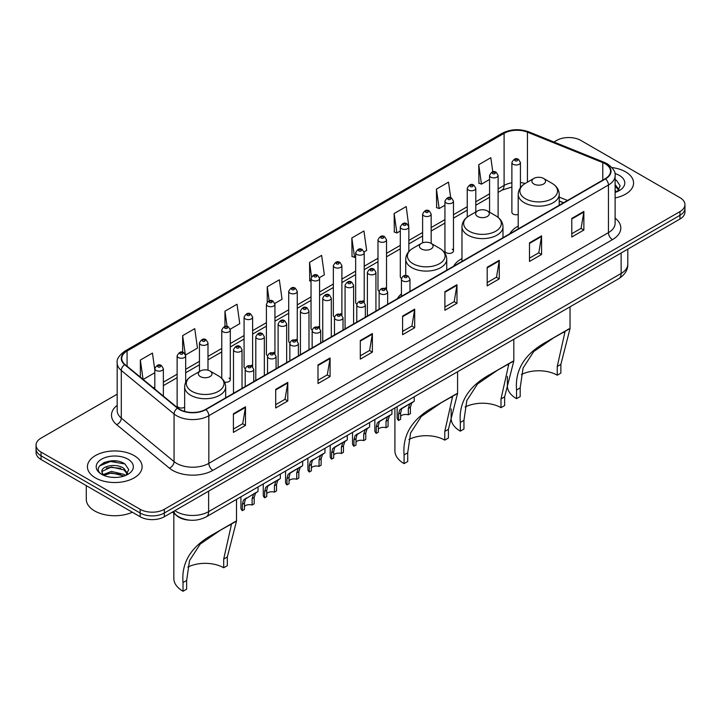 <?xml version="1.0" encoding="UTF-8"?>
<svg xmlns="http://www.w3.org/2000/svg" width="721" height="721" viewBox="0 0 721 721"><rect width="100%" height="100%" fill="white"/><g stroke="black" fill="none" stroke-linecap="round" stroke-linejoin="round"><path stroke-width="1.08" d="M401.426 293.916A30.192 17.43 0 0 0 397.406 298.674M461.972 258.578A30.192 17.43 0 0 0 453.644 266.211M518.201 226.115A30.192 17.43 0 0 0 509.873 233.739M453.473 250.953L453.473 201.186A4.272 2.469 180 0 1 450.841 203.466A4.272 2.469 180 0 1 446.182 202.925A4.272 2.469 180 0 1 444.929 201.186L444.929 250.953A4.272 2.469 0 0 0 446.182 252.701A4.272 2.469 0 0 0 450.841 253.233A4.272 2.469 0 0 0 453.473 250.953A4.272 2.469 0 0 0 452.22 249.214M408.843 251.521L408.843 226.953A4.272 2.469 180 0 1 406.202 229.233A4.272 2.469 180 0 1 401.552 228.701A4.272 2.469 180 0 1 400.299 226.953L400.299 276.72A4.272 2.469 0 0 0 401.498 278.441M386.528 289.5L386.528 239.841A4.272 2.469 180 0 1 383.887 242.121A4.272 2.469 180 0 1 379.228 241.58A4.272 2.469 180 0 1 377.984 239.841L377.984 289.608A4.272 2.469 0 0 0 379.183 291.32M362.96 300.747A4.272 2.469 0 0 1 364.204 302.378L364.213 252.72A4.272 2.469 180 0 1 361.572 255A4.272 2.469 180 0 1 356.913 254.468A4.272 2.469 180 0 1 355.66 252.72L355.66 302.496A4.272 2.469 0 0 0 356.868 304.208M340.636 313.635A4.272 2.469 0 0 1 341.889 315.266L341.889 265.607A4.272 2.469 180 0 1 339.258 267.888A4.272 2.469 180 0 1 334.598 267.347A4.272 2.469 180 0 1 333.345 265.607L333.345 315.374A4.272 2.469 0 0 0 334.553 317.096M318.322 326.514A4.272 2.469 0 0 1 319.574 328.154L319.574 278.495A4.272 2.469 180 0 1 316.934 280.766A4.272 2.469 180 0 1 312.283 280.235A4.272 2.469 180 0 1 311.03 278.495L311.03 328.262A4.272 2.469 0 0 0 312.229 329.975M297.259 341.042L297.259 291.374A4.272 2.469 180 0 1 294.619 293.654A4.272 2.469 180 0 1 289.968 293.123A4.272 2.469 180 0 1 288.715 291.374L288.715 341.15A4.272 2.469 0 0 0 289.914 342.863M273.692 352.29A4.272 2.469 0 0 1 274.935 353.921L274.944 304.262A4.272 2.469 180 0 1 272.304 306.542A4.272 2.469 180 0 1 267.644 306.001A4.272 2.469 180 0 1 266.4 304.262L266.4 354.029A4.272 2.469 0 0 0 267.599 355.75M251.377 365.168A4.272 2.469 0 0 1 252.62 366.809L252.62 317.141A4.272 2.469 180 0 1 249.989 319.421A4.272 2.469 180 0 1 245.329 318.889A4.272 2.469 180 0 1 244.077 317.141L244.077 366.917A4.272 2.469 0 0 0 245.284 368.629M185.676 382.319L185.676 355.795A4.272 2.469 180 0 1 183.035 358.076A4.272 2.469 180 0 1 178.384 357.544A4.272 2.469 180 0 1 177.132 355.795L177.132 405.572A4.272 2.469 0 0 0 178.384 407.311A4.272 2.469 0 0 0 184.657 407.167M520.427 187.685L520.427 162.531A4.272 2.469 180 0 1 517.786 164.812A4.272 2.469 180 0 1 513.136 164.271A4.272 2.469 180 0 1 511.883 162.531L511.883 212.298A4.272 2.469 0 0 0 513.136 214.047A4.272 2.469 0 0 0 518.201 214.47M563.48 202.79L559.217 201.069M386.519 289.5A4.272 2.469 0 0 0 385.275 287.868M297.25 341.033A4.272 2.469 0 0 0 296.007 339.402M224.564 382.112A4.272 2.469 0 0 0 230.305 379.796A4.272 2.469 0 0 0 229.053 378.056M189.92 520.183A17.088 9.869 180 0 1 177.114 516.002L172.373 512.09M117.054 461.089A22.784 13.158 0 0 0 103.716 462.675M117.181 394.18L41.052 438.125A17.088 9.869 0 0 0 36.05 445.109L36.05 452.545A17.088 9.869 0 0 0 41.052 459.529L140.153 516.741A17.088 9.869 0 0 0 164.325 516.741L679.948 219.049A17.088 9.869 0 0 0 684.95 212.073L684.95 208.351A17.088 9.869 0 0 1 679.948 215.327A17.088 9.869 0 0 0 684.95 208.351L684.95 204.629A17.088 9.869 0 0 0 679.948 197.653L580.847 140.433A17.088 9.869 0 0 0 556.675 140.433L553.953 142.01M36.05 445.109A17.088 9.869 0 0 0 41.052 452.085L140.153 509.296A17.088 9.869 0 0 0 164.325 509.296L164.325 513.019L679.948 215.327L164.325 513.019A17.088 9.869 0 0 1 140.153 513.019A17.088 9.869 0 0 0 164.325 513.019L164.325 516.741M41.052 452.085L41.052 455.807L140.153 513.019L41.052 455.807A17.088 9.869 0 0 1 36.05 448.832A17.088 9.869 0 0 0 41.052 455.807L41.052 459.529M625.567 171.832A27.344 15.79 0 0 0 611.904 167.551A27.344 15.79 0 0 1 625.567 171.832A27.344 15.79 0 0 1 633.57 182.999A27.344 15.79 0 0 0 625.567 171.832M134.106 455.573A27.344 15.79 0 0 0 104.311 452.148A27.344 15.79 0 0 0 87.43 466.739A27.344 15.79 0 0 0 95.433 477.897A27.344 15.79 0 0 0 125.238 481.322A27.344 15.79 0 0 0 142.118 466.739A27.344 15.79 0 0 0 134.106 455.573A27.344 15.79 0 0 0 104.311 452.148A27.344 15.79 0 0 0 87.43 466.739A27.344 15.79 0 0 0 95.433 477.897A27.344 15.79 0 0 0 125.238 481.322A27.344 15.79 0 0 0 142.118 466.739A27.344 15.79 0 0 0 134.106 455.573M605.216 163.811A18.232 10.527 180 0 1 610.561 171.256A18.232 10.527 180 0 1 605.216 178.691L205.611 409.402A18.232 10.527 180 0 1 177.79 407.996L125.03 364.502A18.232 10.527 180 0 1 121.732 358.463A18.232 10.527 180 0 1 127.076 351.019L504.096 133.349A18.232 10.527 180 0 1 527.439 132.168L602.783 162.631A18.232 10.527 180 0 1 605.216 163.811M605.541 163.622A18.683 10.788 0 0 0 603.044 162.414L527.7 131.952A18.683 10.788 0 0 0 503.772 133.169L126.752 350.839A18.683 10.788 0 0 0 124.661 364.655L177.411 408.149A18.683 10.788 0 0 0 205.936 409.591L605.541 178.88A18.683 10.788 0 0 0 605.541 163.622M233.406 413.782L233.406 432.384L245.491 425.408L245.491 406.797L233.406 413.782M233.406 429.085L242.716 423.714L245.446 407.419A4.56 2.632 -120 0 0 245.491 406.797M242.635 423.759L245.491 425.408M275.701 389.358L275.701 407.969L287.787 400.984L287.787 382.382L275.701 389.358M275.701 404.661L285.011 399.29L287.742 382.995A4.56 2.632 -120 0 0 287.787 382.382M284.93 399.335L287.787 400.984M317.997 364.934L317.997 383.545L330.083 376.569L330.083 357.958L317.997 364.934M317.997 380.246L327.307 374.866L330.038 358.58A4.56 2.632 -120 0 0 330.083 357.958M327.226 374.92L330.083 376.569M360.302 340.519L360.302 359.121L372.387 352.145L372.387 333.544L360.302 340.519M360.302 355.823L369.603 350.451L372.333 334.156A4.56 2.632 -120 0 0 372.387 333.544M369.522 350.496L372.387 352.145M571.78 218.418L571.78 237.02L583.866 230.044L583.866 211.442L571.78 218.418M571.78 233.721L581.09 228.35L583.821 212.055A4.56 2.632 -120 0 0 583.866 211.442M581.009 228.395L583.866 230.044M529.484 242.842L529.484 261.444L541.57 254.468L541.57 235.857L529.484 242.842M529.484 258.145L538.794 252.774L541.525 236.479A4.56 2.632 -120 0 0 541.57 235.857M538.713 252.819L541.57 254.468M487.189 267.257L487.189 285.867L499.274 278.883L499.274 260.281L487.189 267.257M487.189 282.56L496.499 277.188L499.229 260.903A4.56 2.632 -120 0 0 499.274 260.281M496.418 277.234L499.274 278.883M444.893 291.681L444.893 310.282L456.979 303.307L456.979 284.705L444.893 291.681M444.893 306.984L454.203 301.612L456.925 285.318A4.56 2.632 -120 0 0 456.979 284.705M454.122 301.657L456.979 303.307M402.597 316.095L402.597 334.706L414.683 327.731L414.683 309.12L402.597 316.095M402.597 331.399L411.907 326.027L414.629 309.742A4.56 2.632 -120 0 0 414.683 309.12M411.826 326.072L414.683 327.731M615.112 197.924A27.344 15.79 0 0 0 633.57 182.999A27.344 15.79 0 0 1 615.112 197.924M164.325 509.296L679.948 211.604A17.088 9.869 0 0 0 684.95 204.629M230.206 329.2L239.76 323.675L237.029 304.235L224.952 311.211L224.952 326.469M185.567 354.966L197.464 348.099L194.733 328.659L182.647 335.635L182.647 352.281M154.817 369.99L152.437 353.074L140.352 360.058L140.352 377.137M364.105 251.89L366.656 250.421L363.925 230.981L351.839 237.957L352.037 256.451M408.735 226.124L406.22 206.557L394.135 213.533L394.333 232.027M450.706 197.734L448.516 182.134L436.43 189.118L436.629 207.612M492.794 171.85L490.812 157.719L478.735 164.694L478.924 183.188M274.836 303.424L282.055 299.26L279.333 279.82L267.248 286.796L267.248 302.027M319.466 277.657L324.351 274.836L321.629 255.396L309.543 262.372L309.733 280.866M311.03 281.352L309.543 280.793M309.543 262.372L311.553 276.693M351.839 237.957L354.57 257.397L355.66 256.757M354.57 257.397L351.839 256.379M394.135 213.533L396.865 232.973L400.299 230.99M396.865 232.973L394.135 231.955M436.43 189.118L439.161 208.558L444.929 205.224M439.161 208.558L436.43 207.531M478.735 164.694L481.457 184.134L489.568 179.457M481.457 184.134L478.735 183.116M267.248 286.796L269.212 300.801M224.952 311.211L227.088 326.46M182.647 335.635L185.252 354.173M143.164 379.444L154.817 372.721M140.352 360.058L143.064 379.372M615.112 190.443L616.843 191.795M615.112 191.921L615.608 192.255M615.112 184.54L619.033 189.794M615.112 186.018L618.744 190.173M615.112 192.417A18.575 10.725 0 0 0 619.357 190.578A18.575 10.725 0 0 0 619.357 175.41A18.575 10.725 0 0 0 614.905 173.518M617.275 191.615L620.186 185.901L616.509 180.358M615.112 179.664L616.257 180.187M557.243 375.199L557.243 366.484L564.922 332.21L562.578 332.633L554.476 337.266L533.765 351.515L523.076 368.025L520.183 387.88L516.56 389.98C514.848 369.909 524.663 353.966 545.995 342.151L570.041 328.551L560.866 364.393L560.866 373.099L557.243 375.199A26.208 15.132 0 0 0 521.364 374.56M520.183 387.88L520.183 396.595L516.56 398.686A31.336 18.088 0 0 1 507.377 385.897L507.377 376.443M533.882 184.017A6.84 3.947 0 0 0 543.544 184.017A6.84 3.947 0 0 0 543.544 178.438L552.034 183.341A18.836 10.878 0 0 1 552.034 198.726A18.836 10.878 0 0 1 525.393 198.726A18.836 10.878 0 0 1 525.393 183.341C520.751 186.099 518.354 189.758 518.201 194.319A20.512 11.842 0 0 0 524.212 202.691A20.512 11.842 0 0 0 546.563 205.26A20.512 11.842 0 0 0 559.217 194.319C559.072 189.758 556.675 186.099 552.034 183.341L543.544 178.438A6.84 3.947 0 0 0 533.882 178.438A6.84 3.947 0 0 0 533.882 184.017M516.56 389.98L516.56 398.686M569.184 328.758L545.995 342.151L569.184 328.758M501.005 407.662L501.005 398.956L508.684 364.673L506.349 365.105L498.238 369.729L477.527 383.987L466.838 400.488L463.945 420.352L460.322 422.443C458.619 402.372 468.425 386.429 489.757 374.623L513.812 361.014L504.637 396.856L504.637 405.572L501.005 407.662A26.208 15.132 0 0 0 465.126 407.023M463.945 420.352L463.945 429.058L460.322 431.158A31.336 18.088 0 0 1 451.148 418.36L451.148 408.906M477.644 216.489A6.84 3.947 0 0 0 487.315 216.489A6.84 3.947 0 0 0 487.315 210.902L495.796 215.804A18.836 10.878 0 0 1 495.796 231.189A18.836 10.878 0 0 1 469.155 231.189A18.836 10.878 0 0 1 469.155 215.804C464.513 218.562 462.116 222.221 461.972 226.791A20.512 11.842 0 0 0 467.974 235.163A20.512 11.842 0 0 0 490.325 237.723A20.512 11.842 0 0 0 502.988 226.791C502.834 222.221 500.437 218.562 495.796 215.804L487.315 210.902A6.84 3.947 0 0 0 477.644 210.902A6.84 3.947 0 0 0 477.644 216.489M460.322 422.443L460.322 431.158M512.955 361.23L489.757 374.623L512.955 361.23M444.776 440.134L444.776 431.419L452.446 397.136L450.111 397.568L442 402.201L421.298 416.45L410.61 432.951L407.707 452.815L404.084 454.915C402.381 434.844 412.196 418.901 433.519 407.086L457.574 393.486L448.399 429.328L448.399 438.035L444.776 440.134A26.208 15.132 0 0 0 408.888 439.495M407.707 452.815L407.707 461.53L404.084 463.621A31.336 18.088 0 0 1 394.91 450.832L394.91 407.933M421.406 248.952A6.84 3.947 0 0 0 431.077 248.952A6.84 3.947 0 0 0 431.077 243.374L439.567 248.276A18.836 10.878 0 0 1 439.567 263.652A18.836 10.878 0 0 1 412.917 263.652A18.836 10.878 0 0 1 412.917 248.276C408.284 251.025 405.887 254.693 405.734 259.254A20.512 11.842 0 0 0 411.736 267.626A20.512 11.842 0 0 0 434.087 270.195A20.512 11.842 0 0 0 446.75 259.254C446.596 254.693 444.208 251.025 439.567 248.276L431.077 243.374A6.84 3.947 0 0 0 421.406 243.374A6.84 3.947 0 0 0 421.406 248.952M404.084 454.915L404.084 463.621M456.717 393.693L433.519 407.086L456.717 393.693M223.699 567.769L223.699 559.054L231.378 524.78L229.044 525.203L220.932 529.836L200.222 544.085L189.533 560.587L186.64 580.45L183.017 582.55C181.304 562.479 191.119 546.536 212.452 534.721L236.506 521.121L227.322 556.963L227.322 565.67L223.699 567.769A26.208 15.132 0 0 0 187.821 567.13M186.64 580.45L186.64 589.165L183.017 591.256A31.336 18.088 0 0 1 173.833 578.467L173.833 513.298M200.339 376.587A6.84 3.947 0 0 0 210 376.587A6.84 3.947 0 0 0 210 371.009L218.49 375.911A18.836 10.878 0 0 1 218.49 391.296A18.836 10.878 0 0 1 191.849 391.296A18.836 10.878 0 0 1 191.849 375.911C187.208 378.66 184.81 382.328 184.657 386.889A20.512 11.842 0 0 0 190.668 395.261A20.512 11.842 0 0 0 213.019 397.83A20.512 11.842 0 0 0 225.673 386.889C225.529 382.328 223.131 378.66 218.49 375.911L210 371.009A6.84 3.947 0 0 0 200.339 371.009A6.84 3.947 0 0 0 200.339 376.587M183.017 582.55L183.017 591.256M235.641 521.328L212.452 534.721L235.641 521.328M86.286 485.639L86.286 499.293A28.489 16.448 0 0 0 94.631 510.928A28.489 16.448 0 0 0 132.349 512.234M111.665 477.311L116 477.437M103.148 474.58L111.44 471.417L123.877 474.328L125.391 475.536M103.905 475.382L111.44 472.895L124.156 475.995M103.274 475.157L101.94 472.039A12.879 7.435 0 0 0 104.022 475.481M127.581 473.535L123.877 468.416C116.153 462.657 100.246 466.217 101.94 472.039L101.895 471.471M101.976 472.219L102.337 471.264L111.44 466.992L123.877 469.894L127.284 473.913M125.824 475.355L128.735 469.641L125.057 464.099C112.025 454.726 88.863 467.073 102.238 474.643L102.896 475.049M127.905 459.151A18.575 10.725 0 0 0 101.643 459.151A18.575 10.725 0 0 0 101.643 474.319A18.575 10.725 0 0 0 127.905 474.319A18.575 10.725 0 0 0 127.905 459.151M99.516 465.955L110.43 461.485L124.805 463.927M106.329 468.127L110.43 467.388L120.686 468.271M106.329 474.039L110.43 473.291L120.686 474.175M400.651 416.233A5.696 3.29 180 0 1 408.329 414.836L408.329 408.465L409.726 404.148L410.709 403.237L402.985 407.689L401.669 408.798L400.651 412.899L400.651 419.28L398.569 420.478A8.544 4.93 180 0 1 397.154 417.756L397.154 406.635M398.569 420.478L398.569 414.097L399.659 409.961L411.394 402.841M414.242 396.766L414.242 401.191L411.736 402.985L410.411 407.257L410.411 413.638L408.329 414.836M400.921 408.888L402.985 407.689L400.921 408.888M378.327 429.121A5.696 3.29 180 0 1 386.014 427.724L386.014 421.343L387.411 417.035L388.394 416.116L380.67 420.577L379.354 421.686L378.327 425.787L378.327 432.158L376.254 433.366A8.544 4.93 180 0 1 374.839 430.644L374.839 419.523M376.254 433.366L376.254 426.985L377.335 422.848L389.079 415.72M391.927 409.654L391.927 414.079L389.421 415.873L388.096 420.145L388.096 426.526L386.014 427.724M378.597 421.776L380.67 420.577L378.597 421.776M356.012 442.009A5.696 3.29 180 0 1 363.699 440.612L363.699 434.231L365.096 429.923L366.079 429.004L357.039 434.574L356.012 438.665L356.012 445.046L353.939 446.245A8.544 4.93 180 0 1 352.515 443.523L352.515 432.402M353.939 446.245L353.939 439.864L355.02 435.736L366.764 428.607M369.612 422.533L369.612 426.967L367.106 428.761L365.772 433.033L365.772 439.413L363.699 440.612M356.282 434.655L358.355 433.465L356.282 434.655M333.697 454.888A5.696 3.29 180 0 1 341.384 453.491L341.384 447.11L342.772 442.802L343.755 441.892L336.04 446.344L334.715 447.453L333.697 451.553L333.697 457.934L331.615 459.133A8.544 4.93 180 0 1 330.2 456.411L330.2 445.29M331.615 459.133L331.615 452.752L332.705 448.615L344.44 441.495M347.297 435.421L347.297 439.846L344.791 441.64L343.457 445.911L343.457 452.292L341.384 453.491M333.967 447.543L336.04 446.344L333.967 447.543M311.382 467.776A5.696 3.29 180 0 1 319.061 466.379L319.061 459.998L320.457 455.69L321.44 454.771L312.4 460.34L311.382 464.432L311.382 470.813L309.3 472.012A8.544 4.93 180 0 1 307.885 469.299L307.885 458.168M309.3 472.012L309.3 465.631L310.39 461.503L322.125 454.374M324.973 448.309L324.973 452.734L322.476 454.527L321.142 458.799L321.142 465.18L319.061 466.379M311.652 460.422L313.725 459.232L311.652 460.422M289.058 480.655A5.696 3.29 180 0 1 296.746 479.267L296.746 472.886L298.143 468.569L299.125 467.659L291.401 472.111L290.085 473.228L289.058 477.32L289.058 483.701L286.985 484.9A8.544 4.93 180 0 1 285.57 482.178L285.57 471.056M286.985 484.9L286.985 478.519L288.076 474.391L299.81 467.262M302.658 461.188L302.658 465.613L300.152 467.406L298.827 471.687L298.827 478.059L296.746 479.267M289.337 473.309L291.401 472.111L289.337 473.309M266.743 493.543A5.696 3.29 180 0 1 274.431 492.146L274.431 485.765L275.828 481.457L276.81 480.537L269.086 484.999L267.77 486.107L266.743 490.208L266.743 496.589L264.67 497.787A8.544 4.93 180 0 1 263.255 495.066L263.255 483.944M264.67 497.787L264.67 491.407L265.752 487.27L277.495 480.15M280.343 474.076L280.343 478.501L277.837 480.294L276.513 484.566L276.513 490.947L274.431 492.146M267.013 486.197L269.086 484.999L267.013 486.197M244.428 506.43A5.696 3.29 180 0 1 252.116 505.033L252.116 498.653L253.513 494.345L254.495 493.425L245.455 498.995L244.428 503.087L244.428 509.468L242.355 510.666A8.544 4.93 180 0 1 240.931 507.945L240.931 496.823M242.355 510.666L242.355 504.285L243.437 500.158L255.18 493.029M258.028 486.963L258.028 491.389L255.522 493.182L254.189 497.454L254.189 503.835L252.116 505.033M244.698 499.076L246.771 497.887L244.698 499.076M174.879 510.648A22.784 13.158 0 0 0 176.411 511.622A22.784 13.158 0 0 0 208.63 511.622L621.132 273.466A22.784 13.158 0 0 0 627.802 264.165C627.973 269.816 624.963 274.656 618.771 278.685L206.269 516.84A11.392 6.579 60 0 0 208.63 511.622L208.63 491.154M621.132 252.999L621.132 273.466A11.392 6.579 60 0 1 618.771 278.685M173.95 511.18A11.392 7.625 129.5 0 0 175.942 514.884L172.481 512.027M679.948 219.049L679.948 211.604M140.153 516.741L140.153 509.296M615.112 218.13A28.489 16.448 180 0 1 612.471 239.624L212.866 470.344A5.696 3.29 60 0 1 208.838 463.36L608.443 232.649A22.784 13.158 0 0 0 615.112 223.348L615.112 175.717A22.784 13.158 180 0 1 608.443 185.018A5.696 3.29 -120 0 0 605.541 178.88M212.866 470.344A28.489 16.448 180 0 1 172.58 470.344A28.489 16.448 180 0 1 169.39 468.145L116.631 424.642A28.489 16.448 180 0 1 117.181 405.346M176.609 463.36A22.784 13.158 0 0 0 208.838 463.36L208.838 415.729A22.784 13.158 180 0 1 174.058 413.971L121.299 370.477A22.784 13.158 180 0 1 117.181 362.933L117.181 410.564A22.784 13.158 0 0 0 121.299 418.108L174.058 461.602A22.784 13.158 0 0 0 176.609 463.36M615.112 175.717C615.878 172.157 613.256 168.191 607.262 163.802L604.27 162.351A5.696 2.668 112 0 0 603.044 162.414M604.27 162.351L528.926 131.898C519.49 128.554 510.531 129.041 502.05 133.349A5.696 3.29 60 0 1 503.772 133.169M126.752 350.839A5.696 3.29 -120 0 0 125.03 351.019C119.118 355.273 116.496 359.238 117.181 362.933M124.661 364.655A5.696 3.812 129.5 0 0 121.299 370.477L121.299 418.108A5.696 3.812 -50.5 0 1 116.631 424.642M528.926 131.898A5.696 2.668 112 0 0 527.7 131.952M177.411 408.149A5.696 3.812 129.5 0 0 174.058 413.971L174.058 461.602A5.696 3.812 -50.5 0 1 169.39 468.145M205.936 409.591A5.696 3.29 60 0 1 208.838 415.729L608.443 185.018L608.443 232.649A5.696 3.29 60 0 0 612.471 239.624M127.076 351.019L127.076 366.187M602.783 162.631L602.783 180.097M527.439 132.168L527.439 182.152M567.508 200.465L559.217 197.112M525.149 183.476A18.232 10.527 0 0 0 520.427 182.557M511.883 182.783A18.232 10.527 0 0 0 504.096 185.45L498.112 188.902M504.096 133.349L504.096 185.45A10.256 5.921 60 0 1 501.969 190.146L498.112 192.372M489.568 193.841L475.797 201.79M467.244 206.72L453.473 214.669M444.929 219.608L431.158 227.557M422.614 232.486L408.843 240.444M400.299 245.374L386.528 253.323M377.984 258.262L364.213 266.211M355.66 271.141L341.889 279.09M333.345 284.029L319.574 291.978M311.03 296.917L297.259 304.866M288.715 309.796L274.944 317.745M266.4 322.684L252.62 330.633M244.077 335.562L230.305 343.52M221.762 348.45L207.99 356.399M199.447 361.338L185.676 369.287M177.132 374.217L163.361 382.166M154.817 387.105L153.42 387.907M402.597 316.69L414.629 309.742M444.893 292.266L456.925 285.318M487.189 267.851L499.229 260.903M529.484 243.428L541.525 236.479M571.78 219.004L583.821 212.055M360.302 341.105L372.333 334.156M317.997 365.529L330.038 358.58M275.701 389.944L287.742 382.995M233.406 414.368L245.446 407.419M560.866 364.393L557.243 366.484M504.637 396.856L501.005 398.956M448.399 429.328L444.776 431.419M227.322 556.963L223.699 559.054M402.678 280.884A4.272 2.469 180 0 1 401.426 279.144C402.516 275.638 404.751 274.62 408.131 276.098L409.97 279.144A4.272 2.469 180 0 1 407.329 281.424A4.272 2.469 180 0 1 402.678 280.884M406.707 276.233A1.424 0.82 0 0 0 404.688 276.233A1.424 0.82 0 0 0 404.688 277.396A1.424 0.82 0 0 0 406.707 277.396A1.424 0.82 0 0 0 406.707 276.233M410.709 403.237L412.782 402.039M408.329 408.465L410.411 407.257M398.569 414.097L400.651 412.899M380.364 293.771A4.272 2.469 180 0 1 379.111 292.023C380.201 288.517 382.436 287.508 385.816 288.977L387.655 292.023A4.272 2.469 180 0 1 385.014 294.303A4.272 2.469 180 0 1 380.364 293.771M384.392 289.121A1.424 0.82 0 0 0 382.373 289.121A1.424 0.82 0 0 0 382.373 290.284A1.424 0.82 0 0 0 384.392 290.284A1.424 0.82 0 0 0 384.392 289.121M388.394 416.116L390.467 414.926M386.014 421.343L388.096 420.145M376.254 426.985L378.327 425.787M358.04 306.659A4.272 2.469 180 0 1 356.787 304.911C357.886 301.405 360.121 300.387 363.492 301.865L365.34 304.911A4.272 2.469 180 0 1 362.699 307.191A4.272 2.469 180 0 1 358.04 306.659M362.068 302A1.424 0.82 0 0 0 360.058 302A1.424 0.82 0 0 0 360.058 303.162A1.424 0.82 0 0 0 362.068 303.162A1.424 0.82 0 0 0 362.068 302M366.079 429.004L368.143 427.805M363.699 434.231L365.772 433.033M353.939 439.864L356.012 438.665M335.725 319.538A4.272 2.469 180 0 1 334.472 317.799C335.562 314.293 337.798 313.275 341.177 314.744L343.016 317.799A4.272 2.469 180 0 1 340.384 320.079A4.272 2.469 180 0 1 335.725 319.538M339.753 314.888A1.424 0.82 0 0 0 337.743 314.888A1.424 0.82 0 0 0 337.743 316.05A1.424 0.82 0 0 0 339.753 316.05A1.424 0.82 0 0 0 339.753 314.888M343.755 441.892L345.828 440.693M341.384 447.11L343.457 445.911M331.615 452.752L333.697 451.553M313.41 332.426A4.272 2.469 180 0 1 312.157 330.678C313.247 327.172 315.483 326.162 318.862 327.631L320.701 330.678A4.272 2.469 180 0 1 318.069 332.958A4.272 2.469 180 0 1 313.41 332.426M317.438 327.776A1.424 0.82 0 0 0 315.419 327.776A1.424 0.82 0 0 0 315.419 328.938A1.424 0.82 0 0 0 317.438 328.938A1.424 0.82 0 0 0 317.438 327.776M321.44 454.771L323.513 453.581M319.061 459.998L321.142 458.799M309.3 465.631L311.382 464.432M291.095 345.305A4.272 2.469 180 0 1 289.842 343.566C290.933 340.06 293.168 339.041 296.547 340.519L298.386 343.566A4.272 2.469 180 0 1 295.745 345.846A4.272 2.469 180 0 1 291.095 345.305M295.123 340.654A1.424 0.82 0 0 0 293.105 340.654A1.424 0.82 0 0 0 293.105 341.817A1.424 0.82 0 0 0 295.123 341.817A1.424 0.82 0 0 0 295.123 340.654M299.125 467.659L301.198 466.46M296.746 472.886L298.827 471.687M286.985 478.519L289.058 477.32M268.78 358.193A4.272 2.469 180 0 1 267.527 356.453C268.618 352.948 270.853 351.929 274.232 353.398L276.071 356.453A4.272 2.469 180 0 1 273.43 358.725A4.272 2.469 180 0 1 268.78 358.193M272.808 353.542A1.424 0.82 0 0 0 270.79 353.542A1.424 0.82 0 0 0 270.79 354.705A1.424 0.82 0 0 0 272.808 354.705A1.424 0.82 0 0 0 272.808 353.542M276.81 480.537L278.883 479.348M274.431 485.765L276.513 484.566M264.67 491.407L266.743 490.208M246.456 371.081A4.272 2.469 180 0 1 245.203 369.332C246.303 365.826 248.538 364.808 251.908 366.286L253.756 369.332A4.272 2.469 180 0 1 251.115 371.612A4.272 2.469 180 0 1 246.456 371.081M250.484 366.43A1.424 0.82 0 0 0 248.475 366.43A1.424 0.82 0 0 0 248.475 367.593A1.424 0.82 0 0 0 250.484 367.593A1.424 0.82 0 0 0 250.484 366.43M254.495 493.425L256.559 492.227M252.116 498.653L254.189 497.454M242.355 504.285L244.428 503.087M375.929 311.075L375.929 272.376A4.272 2.469 180 0 1 373.298 274.656A4.272 2.469 180 0 1 368.638 274.115A4.272 2.469 180 0 1 367.386 272.376L367.386 316.005M370.648 270.627A1.424 0.82 0 0 0 372.667 270.627A1.424 0.82 0 0 0 372.667 269.465A1.424 0.82 0 0 0 370.648 269.465A1.424 0.82 0 0 0 370.648 270.627M353.614 323.954L353.614 285.255A4.272 2.469 180 0 1 350.974 287.535A4.272 2.469 180 0 1 346.323 287.003A4.272 2.469 180 0 1 345.071 285.255L345.071 328.893M348.333 283.515A1.424 0.82 0 0 0 350.352 283.515A1.424 0.82 0 0 0 350.352 282.353A1.424 0.82 0 0 0 348.333 282.353A1.424 0.82 0 0 0 348.333 283.515M331.3 336.842L331.3 298.143A4.272 2.469 180 0 1 328.659 300.423A4.272 2.469 180 0 1 323.999 299.891A4.272 2.469 180 0 1 322.756 298.143L322.756 341.772M326.018 296.403A1.424 0.82 0 0 0 328.028 296.403A1.424 0.82 0 0 0 328.028 295.231A1.424 0.82 0 0 0 326.018 295.231A1.424 0.82 0 0 0 326.018 296.403M308.985 349.73L308.985 311.03A4.272 2.469 180 0 1 306.344 313.311A4.272 2.469 180 0 1 301.684 312.77A4.272 2.469 180 0 1 300.432 311.03L300.432 354.66M303.703 309.282A1.424 0.82 0 0 0 305.713 309.282A1.424 0.82 0 0 0 305.713 308.119A1.424 0.82 0 0 0 303.703 308.119A1.424 0.82 0 0 0 303.703 309.282M286.661 362.609L286.661 323.909A4.272 2.469 180 0 1 284.029 326.189A4.272 2.469 180 0 1 279.369 325.658A4.272 2.469 180 0 1 278.117 323.909L278.117 367.548M281.388 322.17A1.424 0.82 0 0 0 283.398 322.17A1.424 0.82 0 0 0 283.398 321.007A1.424 0.82 0 0 0 281.388 321.007A1.424 0.82 0 0 0 281.388 322.17M264.346 375.497L264.346 336.797A4.272 2.469 180 0 1 261.714 339.077A4.272 2.469 180 0 1 257.055 338.537A4.272 2.469 180 0 1 255.802 336.797L255.802 380.427M259.064 335.049A1.424 0.82 0 0 0 261.083 335.049A1.424 0.82 0 0 0 261.083 333.886A1.424 0.82 0 0 0 259.064 333.886A1.424 0.82 0 0 0 259.064 335.049M242.031 388.376L242.031 349.685A4.272 2.469 180 0 1 239.39 351.956A4.272 2.469 180 0 1 234.74 351.424A4.272 2.469 180 0 1 233.487 349.685L233.487 393.315M236.749 347.937A1.424 0.82 0 0 0 238.768 347.937A1.424 0.82 0 0 0 238.768 346.774A1.424 0.82 0 0 0 236.749 346.774A1.424 0.82 0 0 0 236.749 347.937M515.145 160.783A1.424 0.82 0 0 0 517.164 160.783A1.424 0.82 0 0 0 517.164 159.62A1.424 0.82 0 0 0 515.145 159.62A1.424 0.82 0 0 0 515.145 160.783M498.112 217.381L498.112 175.419A4.272 2.469 180 0 1 495.471 177.69A4.272 2.469 180 0 1 490.812 177.159A4.272 2.469 180 0 1 489.568 175.419L489.568 212.208M492.831 173.671A1.424 0.82 0 0 0 494.84 173.671A1.424 0.82 0 0 0 494.84 172.508A1.424 0.82 0 0 0 492.831 172.508A1.424 0.82 0 0 0 492.831 173.671M475.797 211.974L475.797 188.298A4.272 2.469 180 0 1 473.156 190.578A4.272 2.469 180 0 1 468.497 190.047A4.272 2.469 180 0 1 467.244 188.298L467.244 217.066M470.516 186.559A1.424 0.82 0 0 0 472.525 186.559A1.424 0.82 0 0 0 472.525 185.396A1.424 0.82 0 0 0 470.516 185.396A1.424 0.82 0 0 0 470.516 186.559M448.192 199.438A1.424 0.82 0 0 0 450.21 199.438A1.424 0.82 0 0 0 450.21 198.275A1.424 0.82 0 0 0 448.192 198.275A1.424 0.82 0 0 0 448.192 199.438M431.158 243.419L431.158 214.065A4.272 2.469 180 0 1 428.517 216.345A4.272 2.469 180 0 1 423.867 215.813A4.272 2.469 180 0 1 422.614 214.065L422.614 242.815M425.877 212.325A1.424 0.82 0 0 0 427.895 212.325A1.424 0.82 0 0 0 427.895 211.163A1.424 0.82 0 0 0 425.877 211.163A1.424 0.82 0 0 0 425.877 212.325M403.562 225.204A1.424 0.82 0 0 0 405.581 225.204A1.424 0.82 0 0 0 405.581 224.042A1.424 0.82 0 0 0 403.562 224.042A1.424 0.82 0 0 0 403.562 225.204M381.247 238.092A1.424 0.82 0 0 0 383.257 238.092A1.424 0.82 0 0 0 383.257 236.93A1.424 0.82 0 0 0 381.247 236.93A1.424 0.82 0 0 0 381.247 238.092M358.932 250.98A1.424 0.82 0 0 0 360.942 250.98A1.424 0.82 0 0 0 360.942 249.817A1.424 0.82 0 0 0 358.932 249.817A1.424 0.82 0 0 0 358.932 250.98M336.608 263.859A1.424 0.82 0 0 0 338.627 263.859A1.424 0.82 0 0 0 338.627 262.696A1.424 0.82 0 0 0 336.608 262.696A1.424 0.82 0 0 0 336.608 263.859M314.293 276.747A1.424 0.82 0 0 0 316.312 276.747A1.424 0.82 0 0 0 316.312 275.584A1.424 0.82 0 0 0 314.293 275.584A1.424 0.82 0 0 0 314.293 276.747M291.978 289.635A1.424 0.82 0 0 0 293.997 289.635A1.424 0.82 0 0 0 293.997 288.472A1.424 0.82 0 0 0 291.978 288.472A1.424 0.82 0 0 0 291.978 289.635M269.663 302.514A1.424 0.82 0 0 0 271.673 302.514A1.424 0.82 0 0 0 271.673 301.351A1.424 0.82 0 0 0 269.663 301.351A1.424 0.82 0 0 0 269.663 302.514M247.348 315.401A1.424 0.82 0 0 0 249.358 315.401A1.424 0.82 0 0 0 249.358 314.239A1.424 0.82 0 0 0 247.348 314.239A1.424 0.82 0 0 0 247.348 315.401M230.305 379.796L230.305 330.029A4.272 2.469 180 0 1 227.674 332.309A4.272 2.469 180 0 1 223.014 331.777A4.272 2.469 180 0 1 221.762 330.029L221.762 378.327M225.024 328.28A1.424 0.82 0 0 0 227.043 328.28A1.424 0.82 0 0 0 227.043 327.118A1.424 0.82 0 0 0 225.024 327.118A1.424 0.82 0 0 0 225.024 328.28M207.99 370.206L207.99 342.917A4.272 2.469 180 0 1 205.35 345.188A4.272 2.469 180 0 1 200.699 344.656A4.272 2.469 180 0 1 199.447 342.917L199.447 371.522M202.709 341.168A1.424 0.82 0 0 0 204.728 341.168A1.424 0.82 0 0 0 204.728 340.006A1.424 0.82 0 0 0 202.709 340.006A1.424 0.82 0 0 0 202.709 341.168M180.394 354.056A1.424 0.82 0 0 0 182.413 354.056A1.424 0.82 0 0 0 182.413 352.893A1.424 0.82 0 0 0 180.394 352.893A1.424 0.82 0 0 0 180.394 354.056M163.361 396.099L163.361 368.683A4.272 2.469 180 0 1 160.72 370.964A4.272 2.469 180 0 1 156.06 370.423A4.272 2.469 180 0 1 154.817 368.683L154.817 389.052M158.079 366.935A1.424 0.82 0 0 0 160.089 366.935A1.424 0.82 0 0 0 160.089 365.772A1.424 0.82 0 0 0 158.079 365.772A1.424 0.82 0 0 0 158.079 366.935M206.269 516.84C197.103 521.445 187.938 521.445 178.763 516.84L175.942 514.884M627.802 264.165L627.802 249.151M502.05 133.349L125.03 351.019M521.031 186.91L520.427 186.856M511.883 187.036L501.969 190.146M489.568 197.302L475.797 205.26M467.244 210.19L453.473 218.139M444.929 223.077L431.158 231.026M422.614 235.956L408.843 243.905M400.299 248.844L386.528 256.793M377.984 261.723L364.213 269.681M355.66 274.611L341.889 282.56M333.345 287.499L319.574 295.448M311.03 300.378L297.259 308.336M288.715 313.265L274.944 321.215M266.4 326.153L252.62 334.102M244.077 339.032L230.305 346.981M221.762 351.92L207.99 359.869M199.447 364.799L185.676 372.757M177.132 377.687L163.361 385.636M563.606 202.718L559.217 200.952M559.217 205.251L559.217 194.319M570.041 328.551L570.041 306.813M518.201 228.936L518.201 194.319M533.882 178.438L525.393 183.341M502.988 237.714L502.988 226.791M513.812 361.014L513.812 339.285M461.972 261.399L461.972 226.791M477.644 210.902L469.155 215.804M446.75 270.186L446.75 259.254M457.574 393.486L457.574 371.748M405.734 275.467L405.734 259.254M421.406 243.374L412.917 248.276M225.673 397.821L225.673 386.889M236.506 521.121L236.506 499.383M184.657 411.403L184.657 386.889M200.339 371.009L191.849 375.911M401.426 296.358L401.426 279.144M409.97 291.419L409.97 279.144M379.111 309.237L379.111 292.023M387.655 304.307L387.655 292.023M356.787 322.125L356.787 304.911M365.34 317.186L365.34 304.911M334.472 335.004L334.472 317.799M343.016 330.074L343.016 317.799M312.157 347.892L312.157 330.678M320.701 342.962L320.701 330.678M289.842 360.779L289.842 343.566M298.386 355.841L298.386 343.566M267.527 373.658L267.527 356.453M276.071 368.728L276.071 356.453M245.203 386.546L245.203 369.332M253.756 381.607L253.756 369.332M375.929 272.376L374.091 269.33C371.612 267.536 369.377 268.554 367.386 272.376M353.614 285.255L351.776 282.208C349.297 280.424 347.062 281.433 345.071 285.255M331.3 298.143L329.452 295.096C326.974 293.303 324.747 294.321 322.756 298.143M308.985 311.03L307.137 307.975C304.659 306.191 302.423 307.209 300.432 311.03M286.661 323.909L284.822 320.863C282.344 319.079 280.108 320.088 278.117 323.909M264.346 336.797L262.507 333.751C260.029 331.957 257.794 332.976 255.802 336.797M242.031 349.685L240.192 346.63C237.714 344.845 235.479 345.864 233.487 349.685M520.427 162.531L518.588 159.485C516.11 157.692 513.875 158.71 511.883 162.531M498.112 175.419L496.264 172.364C493.786 170.58 491.551 171.589 489.568 175.419M475.797 188.298L473.949 185.252C471.471 183.458 469.236 184.477 467.244 188.298M453.473 201.186L451.634 198.14C449.156 196.346 446.921 197.365 444.929 201.186M431.158 214.065L429.319 211.019C426.841 209.234 424.606 210.244 422.614 214.065M408.843 226.953L407.005 223.907C404.526 222.113 402.291 223.131 400.299 226.953M386.528 239.841L384.681 236.785C382.202 235.001 379.967 236.019 377.984 239.841M364.213 252.72L362.366 249.673C359.887 247.88 357.652 248.898 355.66 252.72M341.889 265.607L340.051 262.561C337.572 260.768 335.337 261.786 333.345 265.607M319.574 278.495L317.736 275.44C315.257 273.656 313.022 274.665 311.03 278.495M297.259 291.374L295.421 288.328C292.942 286.534 290.707 287.553 288.715 291.374M274.944 304.262L273.097 301.216C270.618 299.422 268.383 300.441 266.4 304.262M252.62 317.141L250.782 314.095C248.303 312.31 246.068 313.32 244.077 317.141M230.305 330.029L228.467 326.983C225.988 325.189 223.753 326.207 221.762 330.029M207.99 342.917L206.152 339.861C203.673 338.077 201.438 339.095 199.447 342.917M185.676 355.795L183.837 352.749C181.359 350.956 179.123 351.974 177.132 355.795M163.361 368.683L161.513 365.637C159.035 363.844 156.799 364.862 154.817 368.683"/></g></svg>

